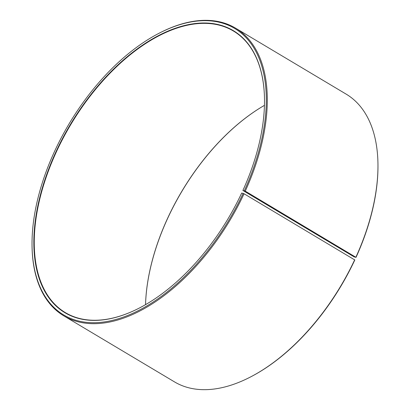 <?xml version="1.0" encoding="UTF-8"?>
<svg xmlns="http://www.w3.org/2000/svg" width="410" height="410" viewBox="0 0 410 410"><rect width="100%" height="100%" fill="white"/><g stroke="black" fill="none" stroke-linecap="round" stroke-linejoin="round"><path stroke-width="0.61" d="M167.07 219.458A163.969 91.691 -59.2 0 0 145.545 304.651A164.256 91.85 -59.2 0 1 167.111 219.545A164.256 91.85 -59.2 0 1 264.445 105.355A163.969 91.691 -59.2 0 0 167.07 219.458M264.501 99.415A163.969 91.691 -59.2 0 0 233.372 30.996A163.969 91.691 -59.2 0 0 55.811 153.084A163.969 91.691 -59.2 0 0 65.364 312.63A163.969 91.691 -59.2 0 0 140.358 307.515M242.889 190.455L354.189 256.916L356.018 257.362L245.267 191.132L242.889 190.455A164.256 91.85 -59.2 0 0 264.496 99.292A164.256 91.85 -59.2 0 0 183.772 25.697A164.256 91.85 -59.2 0 0 55.442 152.93A164.256 91.85 -59.2 0 0 44.598 291.013A164.256 91.85 -59.2 0 0 140.246 307.572A164.256 91.85 -59.2 0 0 241.7 193.023L244.058 193.756L354.814 259.971A166.819 93.285 -59.2 0 1 251.776 376.308L251.227 376.595A167.531 93.685 -59.2 0 0 354.706 259.761M244.355 190.747A166.819 93.285 -59.2 0 0 255.374 50.507A166.819 93.285 -59.2 0 0 158.224 33.692A166.819 93.285 -59.2 0 0 53.982 152.638A166.819 93.285 -59.2 0 0 32.036 245.226A166.819 93.285 -59.2 0 0 113.047 320.215A166.819 93.285 -59.2 0 0 243.15 193.361M245.267 191.132A167.531 93.685 -59.2 0 0 235.504 28.116A167.531 93.685 -59.2 0 0 158.772 33.405L158.224 33.692M355.921 257.142A167.531 93.685 -59.2 0 0 377.958 164.159A167.531 93.685 -59.2 0 0 346.158 94.126L235.504 28.116M356.018 257.362A166.819 93.285 -59.2 0 0 377.964 164.774L377.958 164.159M32.036 245.226L32.041 245.841A167.531 93.685 -59.2 0 0 63.842 315.874L174.496 381.884A167.531 93.685 -59.2 0 0 251.227 376.595M63.842 315.874A167.531 93.685 -59.2 0 0 244.058 193.756"/></g></svg>
